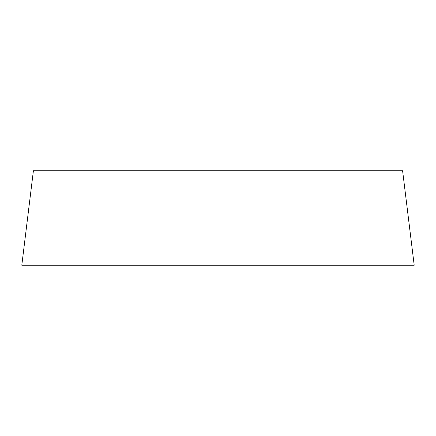 <?xml version="1.0" encoding="UTF-8"?>
<svg xmlns="http://www.w3.org/2000/svg" width="436" height="436" viewBox="0 0 436 436"><rect width="100%" height="100%" fill="white"/><g stroke="black" fill="none" stroke-linecap="round" stroke-linejoin="round"><path stroke-width="0.65" d="M414.2 265.235L21.8 265.235L33.398 170.765L402.602 170.765L414.2 265.235"/></g></svg>
